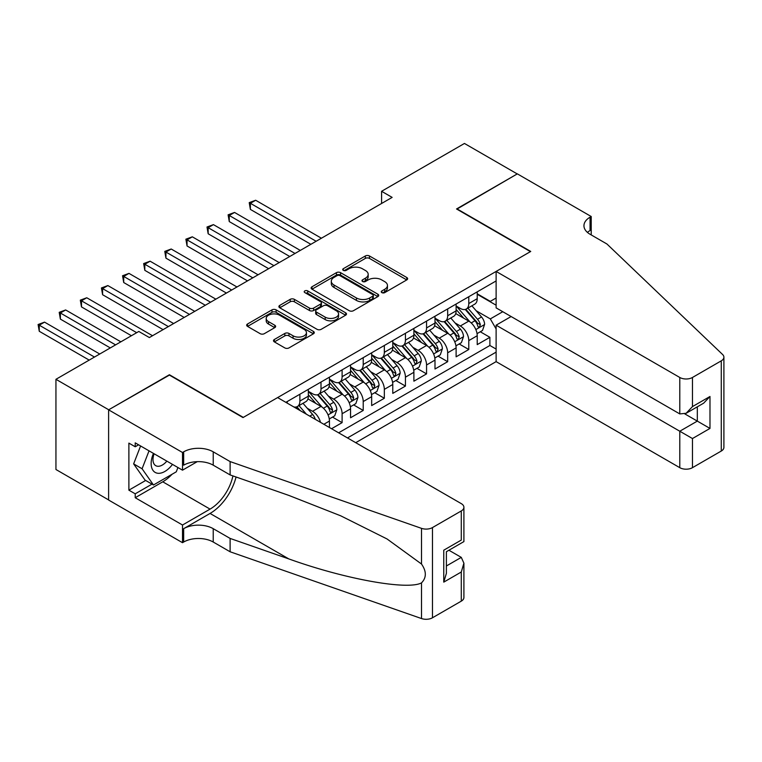 <?xml version="1.0" encoding="UTF-8"?>
<svg xmlns="http://www.w3.org/2000/svg" width="762" height="762" viewBox="0 0 762 762"><rect width="100%" height="100%" fill="white"/><g stroke="black" fill="none" stroke-linecap="round" stroke-linejoin="round"><path stroke-width="1.14" d="M381.857 292.618A2.048 1.181 0 0 0 384.762 292.618L406.775 279.902A2.934 1.695 0 0 0 407.632 278.711A2.934 1.695 0 0 0 406.775 277.511L369.475 255.975A2.934 1.695 0 0 0 365.331 255.975L343.319 268.691A2.048 1.181 0 0 0 342.709 269.529A2.048 1.181 0 0 0 343.319 270.367A2.048 1.181 0 0 0 346.215 270.367L349.063 268.719A9.382 5.41 0 0 1 362.331 268.719L365.436 270.51A9.382 5.41 0 0 1 368.179 274.339A9.382 5.41 0 0 1 365.436 278.168L362.588 279.816A2.048 1.181 0 0 0 361.988 280.654A2.048 1.181 0 0 0 362.588 281.492A2.048 1.181 0 0 0 365.484 281.492L368.341 279.845A9.382 5.41 0 0 1 381.6 279.845L384.705 281.635A9.382 5.41 0 0 1 387.458 285.464A9.382 5.41 0 0 1 384.705 289.293L381.857 290.941A2.048 1.181 0 0 0 381.257 291.779A2.048 1.181 0 0 0 381.857 292.618L381.857 290.941M274.358 339.49A2.934 1.695 0 0 0 273.501 340.681A2.934 1.695 0 0 0 274.358 341.881L284.826 347.92A2.934 1.695 0 0 0 288.969 347.92L313.42 333.804A2.934 1.695 0 0 0 314.277 332.603A2.934 1.695 0 0 0 313.42 331.413L276.12 309.877A2.934 1.695 0 0 0 271.977 309.877L247.526 323.993A2.934 1.695 0 0 0 246.669 325.193A2.934 1.695 0 0 0 247.526 326.384L260.166 333.68A2.934 1.695 0 0 0 264.309 333.68L274.777 327.641A2.934 1.695 0 0 0 275.634 326.441A2.934 1.695 0 0 0 274.777 325.25L268.51 321.631A7.839 4.524 0 0 1 266.214 318.43A7.839 4.524 0 0 1 271.053 314.249A7.839 4.524 0 0 1 279.597 315.23L304.152 329.403A7.839 4.524 0 0 1 306.448 332.603A7.839 4.524 0 0 1 301.609 336.785A7.839 4.524 0 0 1 293.065 335.804L288.969 333.442A2.934 1.695 0 0 0 284.826 333.442L274.358 339.49L274.358 341.881M169.412 375.095L108.718 409.775L55.94 379.305L55.94 469.506L108.614 499.91M169.412 374.733L243.307 417.395L530.428 251.631L456.533 208.969L517.227 173.927L464.449 143.456L381.591 191.291L381.591 203.483M55.94 379.305L138.808 331.46L149.362 337.556L392.144 197.387L381.591 191.291M349.272 310.715A2.934 1.695 0 0 0 353.416 310.715L377.866 296.599A2.934 1.695 0 0 0 378.724 295.399A2.934 1.695 0 0 0 377.866 294.199L340.566 272.663A2.934 1.695 0 0 0 336.423 272.663L311.972 286.788A2.934 1.695 0 0 0 311.115 287.979A2.934 1.695 0 0 0 311.972 289.179L349.272 310.715M305.638 293.056A2.048 1.181 0 0 1 307.724 293.351L307.724 290.913L345.643 312.811A2.934 1.695 0 0 1 346.5 314.001A2.934 1.695 0 0 1 345.643 315.201L321.193 329.317A2.934 1.695 0 0 1 317.049 329.317L279.749 307.781L279.749 305.391A2.934 1.695 0 0 0 278.892 306.581A2.934 1.695 0 0 0 279.749 307.781M279.749 305.391L290.217 299.342A2.934 1.695 0 0 1 294.361 299.342L309.486 308.077A2.934 1.695 0 0 0 313.63 308.077L320.573 304.076A2.934 1.695 0 0 0 321.431 302.876A2.934 1.695 0 0 0 320.573 301.676L304.819 292.589A2.048 1.181 0 0 1 304.219 291.751A2.048 1.181 0 0 1 305.486 290.655A2.048 1.181 0 0 1 307.724 290.913M331.556 428.73L342.109 422.634L332.499 417.09M328.365 396.05L333.661 399.117A11.944 6.896 60 0 1 342.109 413.737L350.558 408.861L350.558 417.757L363.217 410.451L353.616 404.898M349.472 383.867L354.778 386.925A11.944 6.896 60 0 1 363.217 401.545L371.666 396.678L371.666 405.575L384.334 398.259L374.723 392.716M370.589 371.675L375.885 374.733A11.944 6.896 60 0 1 384.334 389.363L392.773 384.486L392.773 393.382L405.441 386.067L395.84 380.524M391.697 359.483L397.002 362.55A11.944 6.896 60 0 1 405.441 377.171L413.89 372.294L413.89 381.19L426.558 373.885L416.947 368.332M412.813 347.301L418.109 350.358A11.944 6.896 60 0 1 426.558 364.979L434.997 360.112L434.997 369.008L447.665 361.693L438.064 356.149M433.921 335.109L439.226 338.166A11.944 6.896 60 0 1 447.665 352.796L456.114 347.92L456.114 356.816L468.782 349.501L468.782 340.604A11.944 6.896 -120 0 0 460.334 325.984L455.038 322.917M459.172 343.957L468.782 349.501M329.441 427.511L329.441 421.053A11.944 6.896 -120 0 0 321.002 406.422L307.943 398.888M320.497 422.348A11.944 6.896 60 0 0 312.553 411.299L307.248 408.242M350.558 408.861A11.944 6.896 -120 0 0 342.109 394.24L329.051 386.696M371.666 396.678A11.944 6.896 -120 0 0 363.217 382.048L350.168 374.513M392.773 384.486A11.944 6.896 -120 0 0 384.334 369.856L371.275 362.321M413.89 372.294A11.944 6.896 -120 0 0 405.441 357.673L392.392 350.129M434.997 360.112A11.944 6.896 -120 0 0 426.558 345.481L413.499 337.947M456.114 347.92A11.944 6.896 -120 0 0 447.665 333.289L434.616 325.755M355.73 442.684L496.119 361.636L679.79 467.678L679.79 431.225L697.316 421.11L697.316 406.832M347.491 437.931L496.119 352.12M496.119 280.94L285.845 402.346M308.334 391.306L312.553 393.744A11.944 6.896 60 0 0 318.526 394.345L326.965 389.468A11.944 6.896 -120 0 0 329.441 384L329.441 377.171M329.441 379.124L333.661 381.562A11.944 6.896 60 0 0 339.633 382.153L348.082 377.276A11.944 6.896 -120 0 0 350.558 371.808L350.558 364.979M350.558 366.932L354.778 369.37A11.944 6.896 60 0 0 360.75 369.961L369.189 365.084A11.944 6.896 -120 0 0 371.666 359.616L371.666 352.796M371.666 354.749L375.885 357.178A11.944 6.896 60 0 0 381.857 357.778L390.306 352.901A11.944 6.896 -120 0 0 392.773 347.434L392.773 340.604M392.773 342.557L397.002 344.995A11.944 6.896 60 0 0 402.974 345.586L411.413 340.709A11.944 6.896 -120 0 0 413.89 335.242L413.89 328.412M413.89 330.365L418.109 332.803A11.944 6.896 60 0 0 424.082 333.394L432.53 328.517A11.944 6.896 -120 0 0 434.997 323.05L434.997 316.23M434.997 318.183L439.226 320.612A11.944 6.896 60 0 0 445.198 321.212L453.638 316.335A11.944 6.896 -120 0 0 456.114 310.867L456.114 304.038M338.623 432.816L489.89 345.481L489.89 337.318L477.222 344.624L477.222 335.728A11.944 6.896 -120 0 0 468.782 321.107L455.724 313.563M456.114 305.991L460.334 308.429A11.944 6.896 -120 0 0 466.306 309.02A11.944 6.896 -120 0 0 468.782 303.552L468.782 296.723M466.306 309.02L474.755 304.143A11.944 6.896 -120 0 0 477.222 298.675L477.222 291.846M287.217 403.136L287.217 401.545M299.885 394.24L299.885 401.06A11.944 6.896 60 0 1 297.409 406.527A11.944 6.896 60 0 1 293.732 406.898M297.409 406.527L305.857 401.65A11.944 6.896 -120 0 0 308.334 396.183L308.334 389.363M321.002 382.048L321.002 388.877A11.944 6.896 60 0 1 318.526 394.345M342.109 369.856L342.109 376.685A11.944 6.896 60 0 1 339.633 382.153M363.217 357.673L363.217 364.493A11.944 6.896 60 0 1 360.75 369.961M384.334 345.481L384.334 352.311A11.944 6.896 60 0 1 381.857 357.778M405.441 333.289L405.441 340.119A11.944 6.896 60 0 1 402.974 345.586M426.558 321.107L426.558 327.927A11.944 6.896 60 0 1 424.082 333.394M447.665 308.915L447.665 315.744A11.944 6.896 60 0 1 445.198 321.212M447.665 352.796L447.665 361.693M426.558 364.979L426.558 373.885M405.441 377.171L405.441 386.067M384.334 389.363L384.334 398.259M363.217 401.545L363.217 410.451M342.109 413.737L342.109 422.634M496.119 328.965L490.318 318.907L476.145 310.734M490.318 318.907L502.768 311.715M477.222 294.284L496.119 305.2M477.222 293.799L490.318 301.361L496.119 298.009M480.289 331.765L489.89 337.318M489.89 345.481L496.119 349.082M382.676 292.903L384.705 291.732A9.382 5.41 0 0 0 387.458 287.903L387.458 285.464M368.179 274.339L368.179 276.777A9.382 5.41 0 0 1 365.436 280.607L363.407 281.778M406.737 279.93L369.475 258.413A2.934 1.695 0 0 0 365.331 258.413L344.138 270.653M377.828 296.618L340.566 275.101A2.934 1.695 0 0 0 336.423 275.101L312.01 289.198L311.972 286.788M372.685 296.237A2.048 1.181 0 0 0 373.294 295.399A2.048 1.181 0 0 0 372.685 294.561L339.947 275.654A2.048 1.181 0 0 0 337.042 275.654L334.042 277.397A9.382 5.41 0 0 0 331.299 281.226A9.382 5.41 0 0 0 334.042 285.045L356.425 297.971A9.382 5.41 0 0 0 369.684 297.971L372.685 296.237L372.685 298.675A2.048 1.181 0 0 0 373.294 297.837L373.294 295.399M331.299 281.226L331.299 283.655A9.382 5.41 0 0 0 334.042 287.484L334.042 285.045M372.685 298.675L369.684 300.409A9.382 5.41 0 0 1 356.425 300.409L334.042 287.484M279.787 307.8L290.217 301.781L290.217 299.342M321.431 302.876L321.431 305.314A2.934 1.695 0 0 1 320.573 306.514L313.63 310.515A2.934 1.695 0 0 1 309.486 310.515L294.361 301.781A2.934 1.695 0 0 0 290.217 301.781M307.724 293.351L345.605 315.22M325.183 317.144A7.839 4.524 0 0 0 333.727 318.125A7.839 4.524 0 0 0 338.566 313.944A7.839 4.524 0 0 0 336.271 310.744L327.622 305.743A2.934 1.695 0 0 0 323.469 305.743L316.535 309.753A2.934 1.695 0 0 0 315.668 310.953A2.934 1.695 0 0 0 316.535 312.144L325.183 317.144L325.183 319.583A7.839 4.524 0 0 0 333.727 320.564A7.839 4.524 0 0 0 338.566 316.382L338.566 313.944M315.668 310.953L315.668 313.392A2.934 1.695 0 0 0 316.535 314.582L316.535 312.144M325.183 319.583L316.535 314.582M306.448 332.603L306.448 335.042A7.839 4.524 0 0 1 301.609 339.223A7.839 4.524 0 0 1 293.065 338.242L288.969 335.88A2.934 1.695 0 0 0 284.826 335.88L274.396 341.9M266.214 318.43L266.214 320.869A7.839 4.524 0 0 0 268.51 324.069L268.51 321.631M274.739 327.66L268.51 324.069M313.382 333.823L276.12 312.315A2.934 1.695 0 0 0 271.977 312.315L247.564 326.412M477.05 333.642L482.498 330.489L484.613 324.393A7.915 4.572 -120 0 0 481.536 316.963L471.888 305.8M469.954 321.878L458.514 308.629A22.841 13.183 -120 0 0 456.114 306.124M463.677 318.164L457.276 310.753A18.955 10.944 -120 0 0 456.114 309.477M321.421 238.22L255.661 200.254L250.374 203.302L250.374 209.398L310.867 244.316M465.23 309.448L474.983 320.745A7.915 4.572 60 0 1 477.812 326.193L478.384 327.136L479.45 326.984L480.346 324.736A7.915 4.572 -120 0 0 477.517 319.278L467.878 308.115M465.801 309.267L476.288 321.402A4.029 2.324 60 0 1 477.307 322.974L480.346 324.736M250.374 209.398L249.222 202.625L316.144 241.268M249.222 202.625L255.661 200.254M153.457 453.4A19.402 11.201 120 0 0 158.01 473.288A19.402 11.201 120 0 0 172.488 464.391M154.115 453.781A13.287 7.668 120 0 0 155.734 465.668A13.287 7.668 120 0 0 157.677 466.268A13.287 7.668 120 0 0 166.84 461.134M177.937 467.535L176.27 471.821L153.476 484.984L145.037 480.108L133.636 463.887L140.589 445.97M153.476 484.984L142.084 468.763L149.038 450.847M133.636 463.887L142.084 468.763M511.112 316.535L496.119 325.183L692.458 438.541L692.458 467.678L721.281 451.037L721.281 360.836A8.954 5.172 0 0 0 723.9 357.178A8.954 5.172 0 0 0 722.605 354.511L606.952 244.011L590.064 234.258A20.898 12.068 180 0 1 583.949 225.723A20.898 12.068 180 0 1 590.064 217.199L591.226 216.522L517.341 173.86L456.848 209.15M496.119 325.183L496.119 361.636M456.848 208.788L530.743 251.441L496.119 271.434L679.79 377.476A8.954 5.172 0 0 0 692.458 377.476L721.281 360.836M591.226 216.522L591.226 234.201L590.598 234.563M496.119 271.434L496.119 307.877L679.79 413.918L679.79 377.476M723.9 357.178L723.9 447.38A8.954 5.172 180 0 1 721.281 451.037M692.458 467.678A8.954 5.172 180 0 1 679.79 467.678M587.435 232.4A20.898 12.068 180 0 1 590.064 230.543L590.064 217.199M684.857 413.918L709.984 428.425L692.458 438.541M692.458 377.476L692.458 406.603L686.124 413.29L679.79 413.918M692.458 406.603L709.984 396.488L703.65 403.174L686.124 413.29M277.616 397.583L461.286 503.634A8.954 5.172 -0 0 1 463.906 507.282A8.954 5.172 -0 0 1 461.286 510.94L432.464 527.58L432.464 617.782A8.954 5.172 180 0 1 421.5 618.544L230.114 551.774L213.227 542.03A20.898 12.068 -0 0 0 183.661 542.03L182.509 542.696L108.614 500.034L108.614 409.842L169.097 374.914L242.992 417.576L277.616 397.583M230.114 551.774L230.114 538.429L288.798 558.908C344.891 579.12 407.556 590.445 421.5 582.882C426.587 577.672 426.587 571.386 421.5 564.023L387.067 538.982L340.738 515.826L288.798 495.395L230.114 474.926L213.227 465.172A20.898 12.068 -0 0 0 183.661 465.172L183.661 451.828L182.509 452.495L108.614 409.842M230.114 474.926L230.114 461.582L213.227 451.828A20.898 12.068 -0 0 0 183.661 451.828M288.798 558.908L210.055 513.445L183.661 528.676A20.898 12.068 -0 0 1 213.227 528.676L230.114 538.429M461.286 601.142L461.286 572.005L463.906 563.185L463.906 597.484A8.954 5.172 180 0 1 461.286 601.142L432.464 617.782M421.5 564.023L421.5 528.352L230.114 461.582M172.069 474.24A33.585 19.393 -60 0 1 162.763 481.813L135.217 497.719L135.217 493.814L152 484.127M138.589 444.817L135.217 446.77L128.883 443.113L128.883 490.166L135.217 493.814M135.217 446.77L135.217 442.865L182.509 470.173L182.509 452.495M182.509 542.696L182.509 525.018L210.055 509.111A33.585 19.393 120 0 0 232.924 475.907M135.217 497.719L182.509 525.018M448.923 550.24L461.286 557.384L463.906 563.185M210.055 513.445A38.891 22.45 120 0 0 236.058 477.002M197.244 461.658L182.509 470.173M421.5 528.352A8.954 5.172 -0 0 0 432.464 527.58M128.883 490.166L145.666 480.47M461.286 572.005L443.76 582.13L446.389 573.3L446.389 551.707L463.906 541.591L463.906 507.282M443.76 582.13L443.76 550.193C447.18 552.164 447.18 552.164 443.76 550.193L461.286 540.077C464.706 542.049 464.706 542.049 461.286 540.077L461.286 510.94M455.933 345.824L461.391 342.681L463.506 336.585A7.915 4.572 -120 0 0 460.419 329.155L450.771 317.983M448.837 334.061L437.398 320.821A22.841 13.183 -120 0 0 434.997 318.306M442.57 330.346L436.169 322.936A18.955 10.944 -120 0 0 434.997 321.669M300.304 250.412L234.544 212.446L229.267 215.484L229.267 221.58L289.75 256.499M444.122 321.64L453.876 332.937A7.915 4.572 60 0 1 456.695 338.385L457.276 339.319L458.343 339.166L459.229 336.918A7.915 4.572 -120 0 0 456.409 331.47L446.761 320.307M444.694 321.45L455.181 333.594A4.029 2.324 60 0 1 456.19 335.166L459.229 336.918M229.267 221.58L228.105 214.817L295.027 253.46M228.105 214.817L234.544 212.446M434.826 358.016L440.284 354.863L442.389 348.767A7.915 4.572 -120 0 0 439.312 341.347L429.663 330.175M427.73 346.253L416.29 333.013A22.841 13.183 -120 0 0 413.89 330.498M421.453 342.538L415.061 335.128A18.955 10.944 -120 0 0 413.89 333.851M279.197 262.595L213.436 224.628L208.159 227.676L208.159 233.772L268.643 268.691M423.005 333.823L432.759 345.119A7.915 4.572 60 0 1 435.588 350.568L436.159 351.511L437.226 351.358L438.121 349.11A7.915 4.572 -120 0 0 435.293 343.662L425.653 332.489M423.577 333.642L434.064 345.777A4.029 2.324 60 0 1 435.083 347.358L438.121 349.11M208.159 233.772L206.997 227.009L273.92 265.643M206.997 227.009L213.436 224.628M413.709 370.208L419.167 367.055L421.281 360.959A7.915 4.572 -120 0 0 418.195 353.53L408.546 342.367M406.622 358.445L395.183 345.196A22.841 13.183 -120 0 0 392.773 342.69M400.345 354.73L393.944 347.32A18.955 10.944 -120 0 0 392.773 346.043M258.08 274.787L192.319 236.82L187.042 239.868L187.042 245.964L247.526 280.883M401.898 346.015L411.651 357.311A7.915 4.572 60 0 1 414.471 362.76L415.052 363.703L416.119 363.55L417.005 361.302A7.915 4.572 -120 0 0 414.185 355.844L404.536 344.681M402.469 345.834L412.956 357.969A4.029 2.324 60 0 1 413.966 359.54L417.005 361.302M187.042 245.964L185.88 239.192L252.803 277.835M185.88 239.192L192.319 236.82M392.601 382.391L398.059 379.247L400.164 373.151A7.915 4.572 -120 0 0 397.088 365.722L387.439 354.549M385.505 370.627L374.066 357.388A22.841 13.183 -120 0 0 371.666 354.873M379.228 366.913L372.837 359.502A18.955 10.944 -120 0 0 371.666 358.235M236.972 286.979L171.212 249.012L165.935 252.051L165.935 258.147L226.419 293.065M380.781 358.207L390.544 369.503A7.915 4.572 60 0 1 393.363 374.952L393.935 375.885L395.002 375.733L395.897 373.485A7.915 4.572 -120 0 0 393.078 368.036L383.429 356.864M381.362 358.016L391.839 370.161A4.029 2.324 60 0 1 392.859 371.732L395.897 373.485M165.935 258.147L164.773 251.384L231.696 290.027M164.773 251.384L171.212 249.012M371.485 394.583L376.942 391.43L379.057 385.334A7.915 4.572 -120 0 0 375.971 377.914L366.332 366.741M364.398 382.819L352.958 369.58A22.841 13.183 -120 0 0 350.558 367.065M358.121 379.105L351.72 371.694A18.955 10.944 -120 0 0 350.558 370.418M215.856 299.161L150.095 261.195L144.818 264.243L144.818 270.339L205.302 305.257M359.674 370.389L369.427 381.686A7.915 4.572 60 0 1 372.247 387.134L372.828 388.077L373.894 387.925L374.78 385.677A7.915 4.572 -120 0 0 371.961 380.228L362.312 369.056M360.245 370.208L370.732 382.343A4.029 2.324 60 0 1 371.742 383.924L374.78 385.677M144.818 270.339L143.656 263.576L210.579 302.209M143.656 263.576L150.095 261.195M350.377 406.775L355.835 403.622L357.94 397.526A7.915 4.572 -120 0 0 354.863 390.096L345.215 378.933M343.281 395.011L331.841 381.762A22.841 13.183 -120 0 0 329.441 379.257M337.014 391.287L330.613 383.886A18.955 10.944 -120 0 0 329.441 382.61M194.748 311.353L128.988 273.387L123.711 276.435L123.711 282.531L184.194 317.449M338.557 382.581L348.32 393.878A7.915 4.572 60 0 1 351.139 399.326L351.711 400.269L352.777 400.117L353.673 397.869A7.915 4.572 -120 0 0 350.853 392.411L341.205 381.248M339.138 382.4L349.615 394.535A4.029 2.324 60 0 1 350.634 396.107L353.673 397.869M123.711 282.531L122.549 275.758L189.471 314.401M122.549 275.758L128.988 273.387M329.26 418.957L334.718 415.814L336.833 409.718A7.915 4.572 -120 0 0 333.746 402.288L324.107 391.116M322.174 407.194L310.734 393.954A22.841 13.183 -120 0 0 308.334 391.439M315.897 403.479L309.496 396.069A18.955 10.944 -120 0 0 308.334 394.802M173.641 323.545L107.871 285.569L102.594 288.617L102.594 294.713L163.078 329.632M317.449 394.773L327.203 406.07A7.915 4.572 60 0 1 330.022 411.518L330.603 412.452L331.67 412.299L332.556 410.051A7.915 4.572 -120 0 0 329.736 404.603L320.088 393.43M318.021 394.583L328.508 406.727A4.029 2.324 60 0 1 329.517 408.299L332.556 410.051M102.594 294.713L101.432 287.95L168.354 326.593M101.432 287.95L107.871 285.569M315.306 419.348A7.915 4.572 -120 0 0 312.639 414.471L302.99 403.308M152.524 335.728L86.763 297.761L81.486 300.809L81.486 306.905L131.416 335.728M306.391 414.204L298.98 405.622M296.913 406.775L300.276 410.67M296.332 406.956L298.818 409.832M81.486 306.905L80.324 300.142L136.693 332.68M80.324 300.142L86.763 297.761M120.853 341.824L65.646 309.953L60.369 313.001L60.369 319.097L110.299 347.92M60.369 319.097L59.207 312.325L115.576 344.872M59.207 312.325L65.646 309.953M99.746 354.016L44.539 322.135L39.262 325.183L39.262 331.28L89.192 360.112M39.262 331.28L38.1 324.517L94.469 357.064M38.1 324.517L44.539 322.135M312.553 411.299L321.002 406.422M333.661 399.117L342.109 394.24M354.778 386.925L363.217 382.048M375.885 374.733L384.334 369.856M397.002 362.55L405.441 357.673M418.109 350.358L426.558 345.481M439.226 338.166L447.665 333.289M460.334 325.984L468.782 321.107M468.782 303.552L477.222 298.675M299.885 401.06L308.334 396.183M321.002 388.877L329.441 384M342.109 376.685L350.558 371.808M363.217 364.493L371.666 359.616M384.334 352.311L392.773 347.434M405.441 340.119L413.89 335.242M426.558 327.927L434.997 323.05M447.665 315.744L456.114 310.867M468.782 340.604L477.222 335.728M323.85 424.282L329.441 421.053M384.705 291.732L384.705 289.293M362.588 281.492L362.588 279.816M365.436 280.607L365.436 278.168M343.319 270.367L343.319 268.691M365.331 258.413L365.331 255.975M369.475 258.413L369.475 255.975M406.775 279.902L406.775 277.511M336.423 275.101L336.423 272.663M340.566 275.101L340.566 272.663M377.866 296.599L377.866 294.199M356.425 300.409L356.425 297.971M369.684 300.409L369.684 297.971M294.361 301.781L294.361 299.342M309.486 310.515L309.486 308.077M313.63 310.515L313.63 308.077M320.573 306.514L320.573 304.076M345.643 315.201L345.643 312.811M284.826 335.88L284.826 333.442M288.969 335.88L288.969 333.442M293.065 338.242L293.065 335.804M274.777 327.641L274.777 325.25M247.526 326.384L247.526 323.993M271.977 312.315L271.977 309.877M276.12 312.315L276.12 309.877M313.42 333.804L313.42 331.413M475.84 329.584L484.565 324.545M458.514 308.629L459.6 308M477.517 319.278L481.536 316.963M471.211 322.926L474.983 320.745M709.984 396.488L709.984 428.425M213.227 465.172L213.227 451.828M213.227 528.676L213.227 542.03M421.5 618.544L421.5 582.882M183.661 528.676L183.661 542.03M162.763 481.813L210.055 509.111M446.389 565.985L461.286 557.384M454.733 341.767L463.448 336.737M437.398 320.821L438.493 320.192M456.409 331.47L460.419 329.155M450.104 335.109L453.876 332.937M433.616 353.959L442.341 348.929M416.29 333.013L417.376 332.384M435.293 343.662L439.312 341.347M428.987 347.301L432.759 345.119M412.509 366.151L421.224 361.112M395.183 345.196L396.269 344.567M414.185 355.844L418.195 353.53M407.88 359.493L411.651 357.311M391.392 378.333L400.117 373.304M374.066 357.388L375.152 356.759M393.078 368.036L397.088 365.722M386.763 371.675L390.544 369.503M370.284 390.525L379 385.486M352.958 369.58L354.044 368.951M371.961 380.228L375.971 377.914M365.655 383.867L369.427 381.686M349.167 402.717L357.892 397.678M331.841 381.762L332.927 381.133M350.853 392.411L354.863 390.096M344.538 396.059L348.32 393.878M328.06 414.899L336.775 409.87M310.734 393.954L311.82 393.325M329.736 404.603L333.746 402.288M323.431 408.242L327.203 406.07M309.753 416.138L312.639 414.471"/></g></svg>
